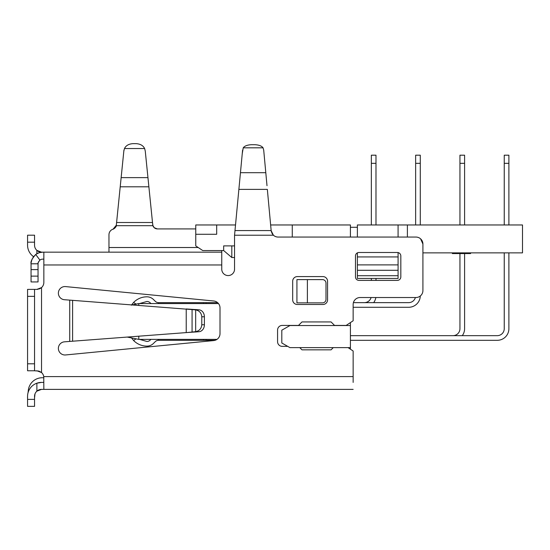 <?xml version="1.0" encoding="UTF-8"?>
<svg xmlns="http://www.w3.org/2000/svg" width="550" height="550" viewBox="0 0 550 550"><rect width="100%" height="100%" fill="white"/><g stroke="black" fill="none" stroke-linecap="round" stroke-linejoin="round"><path stroke-width="0.82" d="M27.5 397.402L27.569 396.784M35.008 393.862L34.547 397.815M28.036 392.776L28.346 390.143A14.025 14.025 0 0 1 42.68 377.747L43.849 377.781M43.491 382.401L41.525 382.401L43.491 382.401L43.849 381.968M348.095 347.634L353.148 351.01L353.148 376.592L43.752 376.592L43.849 389.187L43.491 389.379L353.148 389.379L41.525 389.379L36.877 391.153A6.978 6.978 0 0 0 34.547 396.357L34.547 406.354L27.569 406.354L27.569 396.357A13.956 13.956 0 0 1 36.877 383.199L41.525 382.401A13.956 13.956 0 0 0 36.877 383.199L36.877 391.153A6.978 6.978 0 0 1 41.525 389.379L39.531 389.668M353.148 376.592L353.148 382.401M36.877 370.776L41.525 372.549L41.525 287.602L36.877 289.382L34.547 289.382L34.547 370.776L38.899 371.078L41.305 372.364M39.112 289.011L41.525 287.602L39.909 288.681M34.547 370.776L27.569 370.776L34.547 370.776M34.547 363.797L27.569 363.797L27.569 289.382L34.547 289.382M41.525 287.602A6.978 6.978 0 0 0 43.849 282.404L43.849 252.168L42.687 252.168A11.626 11.626 0 0 0 35.723 254.485L39.902 260.074A4.654 4.654 0 0 1 42.687 259.146L43.849 259.146L43.849 264.962L221.753 264.962L221.753 250.546M271.954 233.351L273.405 235.221A6.978 6.978 0 0 0 278.114 237.057L415.938 237.057A6.978 6.978 0 0 1 422.916 244.035L422.916 290.544A6.978 6.978 0 0 1 415.938 297.522L360.126 297.522A6.978 6.978 0 0 0 353.148 304.494L353.148 320.774L346.17 325.428L334.544 325.428L331.059 321.936L301.984 321.936L298.499 325.428L282.219 325.428A4.654 4.654 0 0 0 277.571 330.076L277.571 341.708A4.654 4.654 0 0 0 282.219 346.356L287.705 346.356M299.778 347.634L301.984 349.848L331.059 349.848L333.266 347.634M213.702 340.574A6.978 6.978 0 0 0 220.007 333.63L220.007 307.924A6.978 6.978 0 0 0 213.702 300.981L65.608 286.591A6.593 6.593 0 0 0 58.376 293.15A6.593 6.593 0 0 0 64.474 299.722L69.726 300.121L69.726 341.426L64.474 341.825A6.593 6.593 0 0 0 58.376 348.343A6.593 6.593 0 0 0 65.608 354.956L213.702 340.574M327.566 299.846L327.566 281.243A4.654 4.654 0 0 0 322.919 276.588L297.337 276.588A4.654 4.654 0 0 0 292.683 281.243L292.683 299.846A4.654 4.654 0 0 0 297.337 304.494L322.919 304.494A4.654 4.654 0 0 0 327.566 299.846M37.132 289.376L38.129 289.266M64.474 341.825A6.593 6.593 0 0 0 58.376 348.397A6.593 6.593 0 0 0 65.608 354.956M65.608 286.591A6.593 6.593 0 0 0 58.376 293.15A6.593 6.593 0 0 0 64.474 299.722M69.726 341.426L186.876 332.551M186.876 308.997L186.23 308.935L186.23 332.619L195.14 331.726A6.978 5.782 -90 0 0 195.669 331.65L195.669 309.897A6.978 5.782 -90 0 0 195.14 309.822L69.726 300.121M27.569 363.797L27.569 370.776M33.529 256.63A13.956 13.956 0 0 1 27.569 245.197L27.569 235.194L34.547 235.194L34.547 245.197A6.978 6.978 0 0 0 36.877 250.394L41.525 252.168A6.978 6.978 0 0 1 36.877 250.394A6.978 6.978 0 0 0 39.531 251.879M198.199 247.521L108.969 247.521L108.969 252.168L221.753 252.168L43.849 252.168M186.883 308.997L199.045 309.822A6.978 5.782 90 0 1 204.394 316.779L204.394 324.768A6.978 5.782 90 0 1 199.045 331.726L186.883 332.551M195.979 332.007L192.074 332.007L192.074 309.54L195.979 309.54M195.669 309.897C199.354 310.654 201.389 312.943 201.788 316.779L201.788 324.768C201.389 328.604 199.354 330.901 195.669 331.65M36.341 254.059L39.38 252.649L42.804 252.168M39.902 260.074C38.142 262.508 37.517 263.746 38.039 263.801L38.039 263.711M38.053 263.436L38.479 261.814M39.689 260.246L40.301 259.806M31.061 263.801L38.039 263.801L38.039 281.937L31.061 281.937L31.061 263.801C30.463 261.745 32.024 258.637 35.723 254.485L33.014 257.345M32.086 259.022L31.109 262.721M31.364 263.801L38.039 263.801L31.364 263.801M43.752 376.592A6.978 6.978 0 0 0 41.525 372.549M42.687 252.168L41.525 252.168M221.753 264.962L221.753 269.17A6.394 6.394 0 0 0 228.154 275.571A6.394 6.394 0 0 0 234.548 269.17L234.548 235.221L239.222 185.714M108.969 247.521L108.969 234.733A5.816 5.816 0 0 1 113.046 229.178A5.816 5.816 0 0 0 108.969 234.733L108.969 247.521M152.501 222.502L145.262 151.051L144.629 148.541L124.472 148.541L123.833 151.051L116.593 222.502L152.501 222.502L152.928 225.686C153.691 227.721 155.169 228.8 157.355 228.917L195.759 228.917L157.355 228.917L154.241 227.714L152.866 225.479M124.472 148.541C125.936 145.537 128.782 143.907 133.017 143.646L136.077 143.646C140.298 143.901 143.151 145.53 144.629 148.541M148.273 180.799L147.62 174.302M148.885 186.808L148.108 179.176L148.885 186.808L120.209 186.808L120.264 186.292M398.083 252.869L398.936 252.869A3.486 3.486 0 0 1 400.826 255.97L400.826 276.897A3.486 3.486 0 0 1 397.334 280.39L358.964 280.39A3.486 3.486 0 0 1 355.479 276.897L355.479 255.97A3.486 3.486 0 0 1 357.383 252.863L357.383 264.894L398.083 264.894L398.083 252.56M400.826 276.897A3.486 3.486 0 0 1 397.334 280.39M358.964 280.39A3.486 3.486 0 0 1 355.479 276.897M355.479 255.97A3.486 3.486 0 0 1 358.964 252.484L397.334 252.484A3.486 3.486 0 0 1 400.826 255.97M263.058 147.819L243.231 147.819C244.654 145.901 247.472 144.863 251.694 144.698L254.595 144.698C258.803 144.856 261.628 145.901 263.058 147.819L263.711 150.171L267.004 185.714M265.794 172.7L240.453 172.7L242.577 150.157L238.879 189.379L267.341 189.379L271.164 230.649M234.548 235.221L273.405 235.221L271.171 230.725L271.514 232.327M243.231 147.819L242.234 153.814M422.916 244.035L420.592 238.831M116.325 225.246L116.593 222.502M116.318 225.191L113.066 229.171C111.973 229.769 116.346 228.119 116.318 225.204M270.634 224.964L350.412 224.964L350.412 237.057M350.412 322.603L350.412 349.181M292.27 224.964L292.27 237.057M234.548 245.891L231.804 245.891L231.804 257.517L223.664 250.546L223.664 245.891L231.804 245.891M234.548 257.517L231.804 257.517M296.924 302.871L296.924 279.613L307.388 279.613L307.388 302.871L296.924 302.871M216.686 224.964L216.686 234.266L195.759 234.266L195.759 224.964L235.517 224.964M350.412 347.634L289.946 347.634L281.806 342.987L281.806 330.192L289.946 325.545L350.412 325.545M307.388 302.871L322.499 302.871A3.486 3.486 0 0 0 325.992 299.379L325.992 283.099A3.486 3.486 0 0 0 322.499 279.613L307.388 279.613M223.664 250.546L202.737 250.546L195.759 245.891L195.759 234.266M217.58 302.637L158.551 302.637L158.551 303.566M353.402 302.637L408.664 302.637A6.978 6.978 0 0 0 415.388 297.522A6.978 6.978 0 0 1 408.664 302.637M132.364 304.851L138.786 303.566L218.481 303.566M216.975 339.377L138.786 339.377L127.311 337.088M138.786 303.566L138.786 305.339M138.786 336.215L138.786 339.377M508.894 328.68L508.894 252.869L508.894 328.68A11.626 11.626 0 0 1 497.269 340.312L350.412 340.312M158.551 339.377L158.551 340.312L215.036 340.312M350.412 227.288L357.383 227.288M422.916 252.869L522.5 252.869L522.5 224.964L357.383 224.964L357.383 237.057M398.083 275.715L398.083 278.451L357.383 278.451L357.383 275.715L398.083 275.715L398.083 270.298L357.383 270.298L357.383 275.715M357.383 270.298L357.383 264.894M420.289 163.336L420.289 224.964L420.289 163.336L415.642 163.336L415.642 155.196L420.289 155.196L420.289 163.336M420.289 296.003A11.626 11.626 0 0 1 408.664 307.285L353.148 307.285M136.077 304.109L133.581 302.466L131.388 305.195L133.581 302.466A18.604 18.604 0 0 1 146.926 296.821A9.302 9.302 0 0 1 153.436 299.482L155.292 301.304A4.654 4.654 0 0 0 158.551 302.637M415.642 224.964L415.642 163.336M350.412 335.658L497.269 335.658A6.978 6.978 0 0 0 504.247 328.68L504.247 252.869M508.894 163.336L508.894 224.964L508.894 163.336L504.247 163.336L504.247 155.196L508.894 155.196L508.894 163.336M504.247 224.964L504.247 163.336M158.551 340.312A4.654 4.654 0 0 0 155.292 341.639L153.436 343.461A9.302 9.302 0 0 1 146.926 346.122A18.604 18.604 0 0 1 133.581 340.484L131.388 337.755L133.581 340.484L131.388 337.755L133.581 340.484L131.388 337.755L133.581 340.484L131.388 337.755L133.581 340.484L136.077 338.841M462.268 335.658A11.626 11.626 0 0 0 464.592 328.68L464.592 253.564L464.592 328.68M459.944 328.68A6.978 6.978 0 0 1 452.966 335.658A6.978 6.978 0 0 0 459.944 328.68L459.944 253.564M459.944 224.964L459.944 163.336L464.592 163.336L464.592 224.964L464.592 155.196L459.944 155.196L459.944 163.336M504.247 328.68A6.978 6.978 0 0 1 497.269 335.658M398.083 264.894L398.083 270.298M398.083 224.964L398.083 237.057M398.083 256.933L357.383 256.933M375.987 163.336L375.987 224.964L375.987 163.336L371.339 163.336L371.339 155.196L375.987 155.196L375.987 163.336M375.987 278.451L375.987 280.39L375.987 278.451M371.085 297.522A6.978 6.978 0 0 1 364.361 302.637A6.978 6.978 0 0 0 371.085 297.522M371.339 280.39L371.339 278.451M371.339 224.964L371.339 163.336M373.663 302.637A11.626 11.626 0 0 0 375.842 297.522M407.385 224.964L407.385 237.057M150.954 303.566L150.178 302.803A4.654 4.654 0 0 0 146.926 301.476L139.569 303.566M139.569 339.377L146.926 341.474A4.654 4.654 0 0 0 150.178 340.141L150.954 339.377M452.334 252.869L452.334 253.564L452.251 252.869M452.334 253.564L452.588 252.869M452.588 253.564L453.001 253.564L453.001 252.869M453.001 253.564L453.578 253.564L453.578 252.869M453.578 253.564L455.751 253.564L455.751 252.869M455.751 253.564L455.943 252.869M455.943 253.564L456.404 253.564L456.404 252.869M456.404 253.564L456.913 253.564L456.913 252.869M456.913 253.564L457.462 253.564L457.462 252.869M457.462 253.564L458.047 253.564L458.047 252.869M458.047 253.564L458.666 253.564L458.666 252.869M458.666 253.564L459.319 253.564L459.319 252.869M459.319 253.564L460.013 253.564L460.013 252.869M460.013 253.564L460.962 253.564L460.962 252.869M460.962 253.564L469.088 253.564L469.088 252.869M469.088 253.564L469.748 253.564L469.748 252.869M469.748 253.564L470.223 253.564L470.223 252.869M470.223 253.564L470.504 252.869M470.504 253.564L470.594 252.869L470.594 253.564M28.848 390.534L28.311 390.473M72.607 341.234L72.607 300.321M27.569 296.354L34.547 296.354M27.569 242.172L34.547 242.172M195.14 309.822L199.045 309.822M199.045 331.726L195.14 331.726M201.788 316.779L204.394 316.779M201.788 324.768L204.394 324.768M27.569 399.382L34.547 399.382M31.061 269.61L38.039 269.61M31.061 276.127L38.039 276.127M36.877 253.729L36.877 250.394M147.957 177.629L121.144 177.629M271.164 230.574L234.988 230.574M116.243 225.686L152.928 225.686M203.514 303.566L203.514 302.637M206.14 302.637L206.14 303.566M206.14 339.377L206.14 340.312M203.514 340.312L203.514 339.377M123.344 155.925L117.019 218.316M120.154 187.364L123.846 150.906M122.217 167.021L122.815 161.081M118.8 200.743L117.569 212.857M123.929 150.136L123.544 153.959M123.523 154.131L123.014 159.122M123.729 152.123L123.489 154.447M123.846 150.968L123.887 150.542M116.428 224.159L116.573 222.681M116.806 220.426L116.93 219.168M117.246 216.054L117.37 214.851M120.182 187.117L116.689 221.554M116.6 222.454L116.181 226.456M116.765 220.791L116.875 219.752M123.179 157.493L123.001 159.301M122.959 159.692L121.832 170.796M123.461 154.708L123.599 153.381M123.035 158.929L121.598 173.14M119.983 189.069L118.979 198.969M118.656 202.153L118.608 202.627M120.45 184.422L120.649 182.462M120.732 181.637L120.828 180.709M122.588 163.322L122.464 164.601M122.451 164.732L122.382 165.406M121.502 174.047L121.468 174.405M121.344 175.649L121.296 176.131M120.993 179.101L120.299 185.928M150.267 200.447L151.484 212.458M152.852 225.926L151.518 212.761M152.343 220.956L148.308 181.129M148.074 178.798L148.335 181.397M147.565 173.821L145.764 156.035M152.151 219.031L152.219 219.684M152.618 223.644L152.68 224.249M147.331 171.483L147.407 172.26M146.472 162.999L146.19 160.243M146.073 159.046L145.956 157.946M152.735 224.792L152.501 222.461M152.405 221.512L150.239 200.159M148.583 183.851L148.466 182.662M148.672 184.745L148.404 182.05M148.356 181.576L148.06 178.681M147.249 170.686L145.654 154.907M155.354 228.463L157.348 228.917M152.728 224.737L152.783 225.101"/></g></svg>
